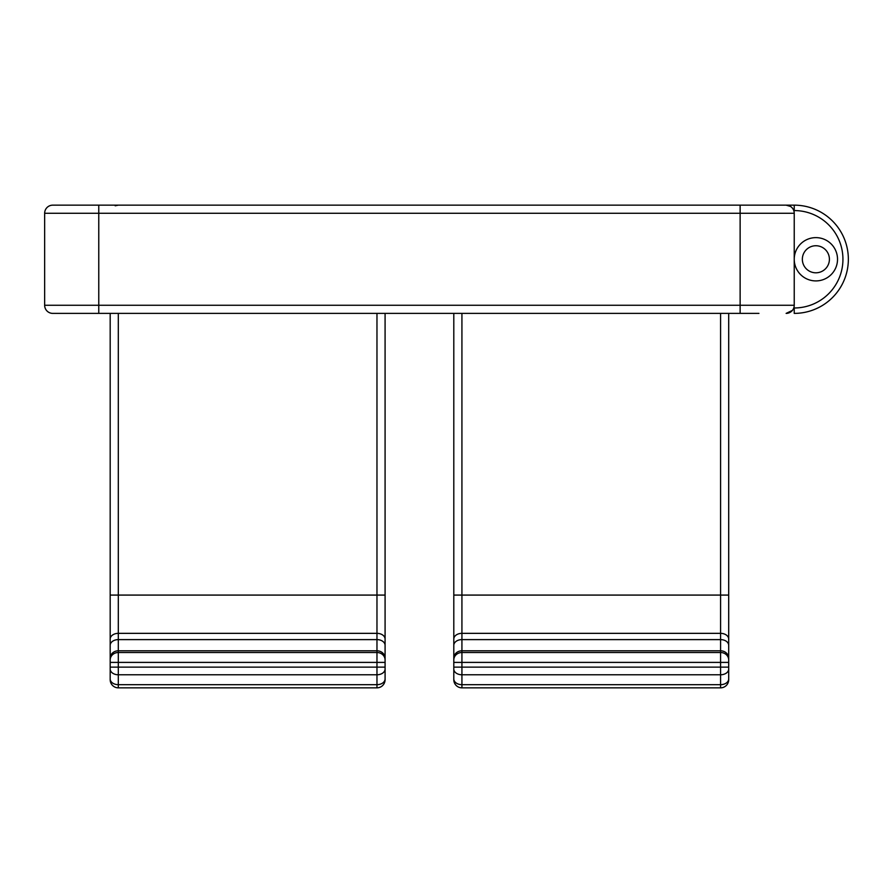 <?xml version="1.0" encoding="UTF-8"?>
<svg xmlns="http://www.w3.org/2000/svg" width="893" height="893" viewBox="0 0 893 893"><rect width="100%" height="100%" fill="white"/><g stroke="black" fill="none" stroke-linecap="round" stroke-linejoin="round"><path stroke-width="1.34" d="M837.522 259.271A21.644 21.644 0 0 0 815.878 237.627A21.644 21.644 0 0 0 794.234 259.271A21.644 21.644 0 0 0 815.878 280.915A21.644 21.644 0 0 0 837.522 259.271M802.349 259.271A13.529 13.529 0 0 1 815.878 245.742A13.529 13.529 0 0 1 829.407 259.271A13.529 13.529 0 0 1 815.878 272.8A13.529 13.529 0 0 1 802.349 259.271M98.766 205.156L98.766 305.261L740.13 305.261L740.13 213.271L44.65 213.271L44.65 305.261L44.65 213.271A8.115 8.115 0 0 1 52.765 205.156L786.119 205.156A8.115 8.115 0 0 1 794.234 213.271L794.234 305.261A8.115 8.115 0 0 1 793.777 307.973L794.234 307.973A48.702 48.702 0 0 0 842.936 259.271A48.702 48.702 0 0 0 794.234 210.569L793.777 210.569M385.084 313.387L385.084 679.729L385.084 667.127L376.969 667.127L376.969 662.405L118.311 662.405L118.311 667.127L376.969 667.127L376.969 674.773L118.311 674.773L118.311 684.674L376.969 684.674L376.969 674.773A8.115 5.738 180 0 0 385.084 669.036M110.185 669.036A8.115 5.738 180 0 0 118.311 674.773L118.311 667.127L110.185 667.127L110.185 678.937L110.185 313.387M110.185 679.729L110.185 678.937A8.115 5.738 180 0 0 118.311 684.674L118.311 687.844L376.969 687.844L118.311 687.844A8.115 8.115 0 0 1 110.185 679.729M453.8 669.036L453.8 678.937L453.8 669.036A8.115 5.738 0 0 0 461.927 674.773L461.927 684.674L720.584 684.674L720.584 674.773L461.927 674.773L461.927 667.127L720.584 667.127L720.584 662.405L461.927 662.405L461.927 667.127L453.8 667.127L453.8 669.036L453.8 313.387M453.8 678.937L453.8 679.729L453.8 678.937A8.115 5.738 0 0 0 461.927 684.674L461.927 687.844L720.584 687.844L461.927 687.844A8.115 8.115 0 0 1 453.8 679.729A8.115 8.115 0 0 0 461.927 687.844M728.699 313.387L728.699 679.729A8.115 8.115 0 0 1 720.584 687.844L720.584 684.674A8.115 5.738 180 0 0 728.699 678.937M758.938 313.387L52.765 313.387A8.115 8.115 0 0 1 44.65 305.261L98.766 305.261L98.766 313.387M85.449 313.387L71.708 313.387M790.484 206.428L786.119 205.156L794.234 205.156A54.116 54.116 0 0 1 848.35 259.271A54.116 54.116 0 0 1 794.234 313.387L794.234 307.973M794.234 313.387A54.116 54.116 0 0 0 848.35 259.271A54.116 54.116 0 0 0 794.234 205.156L740.13 205.156L740.13 213.271L794.234 213.271A8.115 8.115 0 0 0 786.119 205.156M740.13 313.387L740.13 305.261L794.234 305.261A8.115 8.115 0 0 1 786.119 313.387L792.392 310.418M385.084 679.729A8.115 8.115 0 0 1 376.969 687.844L376.969 684.674A8.115 5.738 180 0 0 385.084 678.937M110.185 659.938A8.115 7.412 180 0 1 118.311 652.515L376.969 652.515L376.969 650.796L118.311 650.796L118.311 662.405L110.185 662.405M118.311 313.387L118.311 595.084L376.969 595.084L376.969 313.387M461.927 313.387L461.927 595.084L720.584 595.084L720.584 313.387M453.8 659.938A8.115 7.412 0 0 1 461.927 652.515L720.584 652.515L720.584 650.796L461.927 650.796L461.927 662.405L453.8 662.405M44.65 305.261A8.115 8.115 0 0 0 52.765 313.387M453.8 645.349A8.115 5.738 0 0 1 461.927 639.611L720.584 639.611L720.584 633.349L461.927 633.349L461.927 650.796A8.115 7.412 0 0 0 453.8 658.219M110.185 645.349A8.115 5.738 180 0 1 118.311 639.611L376.969 639.611L376.969 633.349L118.311 633.349L118.311 650.796A8.115 7.412 180 0 0 110.185 658.219M728.699 662.405L720.584 662.405L720.584 652.515A8.115 7.412 180 0 1 728.699 659.938M728.699 669.036A8.115 5.738 180 0 1 720.584 674.773L720.584 667.127L728.699 667.127M385.084 662.405L376.969 662.405L376.969 652.515A8.115 7.412 180 0 1 385.084 659.938M385.084 658.219A8.115 7.412 180 0 0 376.969 650.796L376.969 639.611A8.115 5.738 180 0 1 385.084 645.349M110.185 595.084L118.311 595.084L118.311 633.349A8.115 5.738 180 0 0 110.185 639.087M385.084 639.087A8.115 5.738 180 0 0 376.969 633.349L376.969 595.084L385.084 595.084M453.8 595.084L461.927 595.084L461.927 633.349A8.115 5.738 0 0 0 453.8 639.087M728.699 639.087A8.115 5.738 180 0 0 720.584 633.349L720.584 595.084L728.699 595.084M728.699 658.219A8.115 7.412 180 0 0 720.584 650.796L720.584 639.611A8.115 5.738 180 0 1 728.699 645.349M794.234 205.156L794.234 210.569M115.197 205.781L118.311 205.156"/></g></svg>
